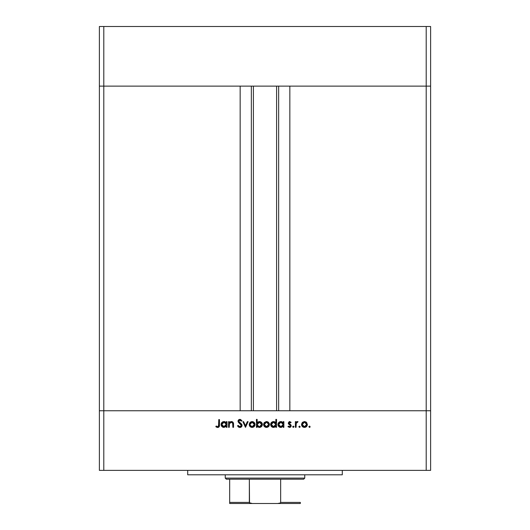 <?xml version="1.0" encoding="UTF-8"?>
<svg xmlns="http://www.w3.org/2000/svg" width="530" height="530" viewBox="0 0 530 530"><rect width="100%" height="100%" fill="white"/><g stroke="black" fill="none" stroke-linecap="round" stroke-linejoin="round"><path stroke-width="0.79" d="M253.406 86.125L253.406 410.75L253.406 86.125M103.794 410.75L103.794 86.125L240.156 86.125L240.156 410.75L103.794 410.75L240.156 410.75L240.156 86.125L103.794 86.125L103.794 410.75L99.375 410.75L103.794 410.75L103.794 470.375L426.206 470.375L426.206 410.75L430.625 410.75L430.625 86.125L430.625 470.375L99.375 470.375L99.375 86.125L430.625 86.125L426.206 86.125L426.206 410.75L289.844 410.75L430.625 410.75L99.375 410.75L99.375 470.375L103.794 470.375L103.794 410.75L99.375 410.75L99.375 86.125L426.206 86.125L426.206 410.75L103.794 410.75M289.844 86.125L430.625 86.125L430.625 26.5L430.625 86.125L426.206 86.125L426.206 26.5L430.625 26.5L426.206 26.5L426.206 86.125L289.844 86.125L289.844 410.75L289.844 86.125M278.654 410.75L278.654 86.125L278.654 410.75M251.346 86.125L251.346 410.75L251.346 86.125M99.375 86.125L103.794 86.125L103.794 26.5L426.206 26.5L103.794 26.5L103.794 86.125L99.375 86.125L99.375 26.5L103.794 26.5L99.375 26.5L99.375 86.125M187.706 470.375L187.706 474.794L342.294 474.794L342.294 470.375L342.294 474.794L187.706 474.794L187.706 470.375M229.285 427.312L228.589 427.312L229.285 427.312L228.589 427.312L228.589 421.661L229.285 421.661L229.285 422.682L230.219 421.853L232.007 421.635L232.882 422.125L233.485 423.417L233.544 427.312L232.849 427.312L232.696 423.132L231.312 422.258L230.106 422.688L229.437 423.596L229.285 427.312L229.391 423.755L231.312 422.258L232.769 423.371L232.849 427.312L233.544 427.312L233.544 424.431C233.69 422.768 232.988 421.814 231.431 421.562L229.285 422.682L229.285 421.661L228.589 421.661L228.589 427.312L228.589 421.661L229.285 421.661M242.064 425.418L241.395 426.915L240.07 427.505L238.44 427.021L237.506 425.822L238.162 425.431L239.858 426.716L241.342 425.683L241.097 424.649L238.03 421.509L238.566 419.886L239.911 419.382L241.971 420.694L241.342 421.171L239.62 420.191L238.791 420.754L238.738 421.443L241.461 423.967L242.064 425.418L238.699 421.158L239.832 420.177L241.342 421.171L241.971 420.694L239.911 419.382L238.003 421.191L238.434 422.364L241.375 425.411L239.858 426.716L238.162 425.431L237.506 425.822L239.858 427.511L242.058 425.63M247.364 421.661L248.113 421.661L245.536 427.312L242.859 421.661L243.608 421.661L245.483 425.775L247.364 421.661L248.113 421.661L245.536 427.312L248.113 421.661L247.364 421.661L245.483 425.775L243.608 421.661L242.859 421.661L245.436 427.312L242.859 421.661L243.608 421.661M249.974 422.503L249.199 424.503L249.643 422.933L250.948 421.794L252.432 421.575L253.824 422.092L254.857 423.424L254.831 425.623L253.512 427.094L251.558 427.365L250.054 426.577L249.199 424.503C249.365 426.292 250.339 427.266 252.128 427.412C253.91 427.259 254.884 426.292 255.049 424.503L254.274 422.496L252.128 421.562L249.974 422.503L251.823 421.575M263.622 425.08L264.165 422.708L266.192 421.575L268.432 422.284L269.406 424.232L268.564 426.577L266.782 427.399L264.424 426.577L263.569 424.503C263.735 426.292 264.709 427.266 266.497 427.412C268.279 427.259 269.253 426.292 269.419 424.503L268.644 422.496L266.497 421.562L264.344 422.503L267.094 421.622M283.192 421.661L283.192 422.708L283.192 421.661L283.881 421.661L283.881 427.312L283.192 427.312L283.192 426.339L280.887 427.412L278.8 426.551L277.939 424.47L278.442 422.847L279.774 421.774L281.569 421.628L283.192 422.708L280.907 421.562C279.111 421.721 278.124 422.688 277.939 424.47C278.104 426.266 279.085 427.246 280.887 427.412L283.192 426.339L283.192 427.312L283.881 427.312L283.881 421.661L283.192 421.661L283.881 421.661L283.881 427.312L283.192 427.312M308.857 426.769L309.5 427.412L308.857 426.769L309.5 427.412L308.857 426.769L309.5 426.127L310.143 426.769L309.5 427.412L308.864 426.643L309.745 426.173L310.143 426.769L309.858 427.306L310.143 426.769L309.5 426.127L308.857 426.769L309.626 426.133M301.524 424.503L302.511 422.284L304.452 421.562L306.592 422.496L307.367 424.503L306.519 426.577L304.452 427.412L302.372 426.577L301.524 424.503C301.689 426.292 302.663 427.266 304.452 427.412C306.234 427.259 307.208 426.292 307.367 424.503L306.592 422.496L304.452 421.562L302.299 422.503L301.537 424.225M299.49 427.412L298.847 426.769L299.49 427.412L298.847 426.769L299.49 426.127L300.132 426.769L299.49 427.412L298.86 426.643L299.741 426.173L300.126 426.643L299.848 427.306L300.132 426.769L299.49 426.127L298.847 426.769L299.741 426.173M296.071 427.312L295.376 427.312L296.071 427.312L295.376 427.312L295.376 421.661L296.071 421.661L296.071 422.496L297.025 421.642L298.052 421.761L296.257 423.265L296.071 427.312L296.197 423.477L298.052 421.761L297.449 421.562L296.071 422.496L296.071 421.661L295.376 421.661L295.376 427.312L295.376 421.661L296.071 421.661M293.097 427.365L292.891 426.312L293.945 426.517L293.348 427.412L293.991 426.769L293.348 426.127L292.706 426.769L293.348 426.127L293.991 426.769L293.348 427.412L292.706 426.769L293.348 426.127L293.978 426.643M288.247 423.046L289.248 421.622L290.97 422.211L290.645 422.854L289.387 422.317L288.936 423.019L290.957 424.908L291.215 425.782L290.195 427.299L288.101 426.822L288.406 426.127L289.89 426.657L290.526 425.809L288.598 424.04L288.247 423.046L288.505 423.914L290.526 425.809L289.526 426.716L288.406 426.127L287.949 426.65L289.559 427.412L291.215 425.782L290.957 424.908L288.936 423.019L289.671 422.258L290.645 422.854L291.116 422.37L289.671 421.562L288.247 423.046L288.505 423.914L290.036 425.02M275.454 422.297L275.858 422.755L275.858 419.382L276.554 419.382L276.554 427.312L275.858 427.312L275.858 426.339L274.209 427.346L272.42 427.2L270.658 425.047L271.287 422.615L273.573 421.562L275.858 422.755L273.573 421.562C271.777 421.721 270.79 422.688 270.605 424.47C270.77 426.266 271.757 427.246 273.553 427.412L275.858 426.339L275.858 427.312L276.554 427.312L276.554 419.382L275.858 419.382L276.554 419.382L276.554 427.312L275.858 427.312M257.341 426.531L257.13 427.312L256.434 427.312L256.434 419.382L257.13 419.382L257.13 422.688L258.15 421.853L260.011 421.615L261.515 422.423L262.264 423.642L262.158 425.623L260.853 427.054L258.753 427.346L257.13 426.266L259.409 427.412C261.21 427.253 262.198 426.286 262.383 424.497C262.211 422.708 261.23 421.728 259.435 421.562L257.13 422.688L257.13 419.382L256.434 419.382L256.434 427.312L257.13 427.312L256.434 427.312L256.434 419.382L257.13 419.382M226.31 421.661L226.31 422.708L226.31 421.661L227.006 421.661L227.006 427.312L226.31 427.312L226.31 426.339L224.005 427.412L221.924 426.551L221.063 424.47L221.566 422.847L222.898 421.774L224.687 421.628L226.31 422.708L224.024 421.562C222.236 421.721 221.248 422.688 221.063 424.47C221.229 426.266 222.209 427.246 224.005 427.412L226.31 426.339L226.31 427.312L227.006 427.312L227.006 421.661L226.31 421.661L227.006 421.661L227.006 427.312L226.31 427.312M215.809 426.617L216.214 426.027L217.711 426.716L218.532 426.286L218.784 419.581L219.473 419.581L219.221 426.643L217.671 427.511L215.809 426.617L216.214 426.027L217.711 426.716L216.214 426.027L215.809 426.617L217.671 427.511C219.082 427.253 219.685 426.352 219.473 424.802L219.473 419.581L218.784 419.581L218.784 424.722L218.009 426.67M426.206 470.375L430.625 470.375L430.625 410.75L426.206 410.75L426.206 470.375M304.147 421.575L304.75 421.575M305.625 421.794L306.148 422.092M306.38 422.277L306.771 422.708M306.519 426.577L306.082 426.942M302.372 426.57L302.014 426.133M305.638 422.609L304.445 422.258L302.729 423.072L302.219 424.51L302.59 425.749L303.591 426.557L304.882 426.683L305.942 426.166M304.664 422.271L306.678 424.51L306.585 423.854M306.002 422.907L306.419 423.45M306.631 424.046L306.029 422.927M306.499 425.378L306.678 424.51L304.445 426.716L302.219 424.51L304.445 422.258L302.868 422.927M306.022 426.093L306.638 424.073M297.449 421.562L298.052 421.761L297.449 421.562L298.052 421.761L297.317 422.258M296.442 422.86L296.197 423.477M296.151 423.715L296.078 424.735M296.078 424.822L296.104 424.199M296.071 425.411L296.078 424.861M293.348 427.412L292.706 426.769L293.223 426.133M291.116 422.37L290.44 422.635M290.645 422.854L289.526 422.271M289.963 422.311L288.936 423.019L289.307 423.708M289.128 423.53L289.936 424.113L288.949 422.874L289.128 423.53L290.957 424.908L291.215 425.782L289.334 427.399M287.949 426.65L288.638 426.352M288.519 426.239L289.897 426.657M288.406 426.127L289.367 426.71M290.062 426.577L290.506 425.994L290.241 425.179M290.526 425.809L289.208 424.53M290.486 427.147L291.096 426.411M281.543 427.346L281.211 427.399M281.046 427.405L280.595 427.399M280.31 427.359L279.76 427.2M279.747 427.193L279.244 426.922M278.8 426.557L277.992 425.047M278.376 426.027L278.157 425.617M279.27 422.046L279.774 421.774M281.337 421.589L281.867 421.714M281.397 422.304L282.53 422.9L280.913 422.258L283.192 424.503L280.907 426.716L281.788 426.551M279.654 426.345L280.907 426.716L278.634 424.484L278.714 425.067M281.357 422.297L280.052 422.417L279.025 423.231L278.647 424.735L279.31 426.067L278.634 424.484L280.913 422.258L279.032 423.225M283.152 424.947L282.53 422.9L283.027 423.616M282.172 426.358L283.027 425.365L283.179 424.278M274.209 427.346L273.719 427.405M272.963 427.359L271.91 426.922M271.936 422.046L273.281 421.575M274.865 421.867L274.235 421.635M275.858 419.382L275.858 422.755M271.035 426.014L271.466 426.551M272.42 427.2L272.976 427.359M274.858 422.622L273.579 422.258L275.858 424.503L273.354 426.71L275.481 425.756L275.693 423.616M271.976 426.067L273.573 426.716L271.3 424.484L271.976 426.067L271.38 425.067M271.3 424.484L271.479 423.622L271.3 424.484L273.579 422.258L271.479 423.622M271.976 422.894L273.142 422.297L271.691 423.231M275.196 422.9L275.699 423.629L274.063 422.304M275.819 424.947L275.858 424.503M267.67 421.794L268.432 422.284M269.227 423.424L269.392 424.106M269.187 425.65L268.564 426.577M266.497 427.412L264.066 426.14M264.165 422.708L263.582 424.232M265.371 427.213L265.921 427.365M267.683 422.609L266.491 422.258L264.775 423.072L264.265 424.51L264.636 425.749L265.636 426.557L266.928 426.683L267.994 426.166M266.716 422.271L268.723 424.51L267.889 422.755L268.677 424.046M268.551 425.378L268.723 424.51L266.491 426.716L264.265 424.51L266.491 422.258L264.914 422.927M267.736 426.358L268.558 425.365L268.683 424.073M259.435 421.562L260.011 421.615M260.018 421.615L260.979 421.993M261.515 422.417L261.005 422.006M262.165 423.364L262.33 423.934M260.27 427.299L259.813 427.385M259.409 427.412L259.077 427.399M257.13 427.312L257.13 426.266M260.839 427.061L261.502 426.57M258.951 426.676L257.13 424.477L259.634 422.271L257.792 422.887M261.509 423.642L260.667 422.635L259.415 422.258L261.688 424.497L259.415 422.258L258.832 422.33M261.012 426.08L260.27 426.557L261.297 425.742L261.688 424.497L259.409 426.716L260.27 426.557M258.965 426.683L259.846 426.676M257.5 425.742L258.534 426.564M257.799 422.887L257.143 424.258L257.288 425.351M257.176 424.947L257.792 426.08M260.621 426.385L261.29 425.749M261.621 425.027L261.688 424.497M253.314 421.8L253.824 422.092M254.201 426.577L253.757 426.942M250.047 426.57L249.696 426.133M249.908 424.292L250.266 425.749L251.273 426.557L252.558 426.683L253.625 426.166M253.314 422.609L252.128 422.258L250.544 422.927L249.895 424.51L252.128 422.258L254.354 424.51L254.268 423.854M252.346 422.271L250.544 422.927M253.685 422.907L254.095 423.45M254.307 424.046L253.519 422.755M254.181 425.378L254.354 424.51L252.128 426.716L249.935 424.941M253.367 426.358L254.188 425.365M238.838 427.279L237.506 425.822L238.162 425.431L238.844 426.305L240.136 426.696M240.898 426.372L241.249 425.941M241.342 425.683L240.951 424.477M241.375 425.411L241.097 424.649M240.441 423.987L240.077 423.695M238.036 420.827L238.526 419.926M238.864 419.667L239.52 419.422M241.163 420.946L241.971 420.694L240.07 419.389M240.07 420.197L239.427 420.23M238.719 420.946L238.705 421.297M238.699 421.158L240.249 422.927L239.01 421.946M240.567 423.165L241.269 423.768M241.673 424.238L242.024 425.014M242.024 425.828L241.899 426.233M241.64 426.65L241.011 427.207M240.905 427.266L241.713 426.551M240.832 419.601L240.229 419.409M239.368 423.172L239.706 423.417M230.212 421.86L231.1 421.582M232.537 421.86L232.869 422.112M232.776 422.032L232.279 421.728M233.439 423.172L233.544 427.312L232.849 427.312M231.815 422.317L230.371 422.503M230.099 422.688L229.351 423.94M229.437 423.596L229.285 425.272M231.868 421.602L231.431 421.562M223.422 427.359L222.878 427.2M222.865 427.193L222.361 426.922M221.275 425.603L221.924 426.551L221.109 425.047M222.388 422.046L222.898 421.774M224.455 421.589L224.985 421.714M225.654 422.9L226.151 423.629L225.303 422.615L224.038 422.258L226.303 424.278L223.806 426.71L224.906 426.551M222.772 426.345L224.031 426.716L221.752 424.484L222.772 426.345L221.831 425.067M226.27 424.947L226.144 423.616M225.303 422.615L224.521 422.304M224.899 426.557L225.939 425.756L226.31 424.503M221.752 424.484L224.038 422.258L222.428 422.894L221.752 424.484L221.931 423.622M218.784 419.581L219.473 419.581L219.473 424.808M219.221 426.643L218.572 427.299M217.207 426.604L217.711 426.716M218.744 425.636L218.784 424.722M216.214 426.961L216.657 427.253M304.008 426.683L304.882 426.683M305.691 426.358L306.307 425.749M305.306 422.43L304.882 422.297M302.59 423.265L302.259 424.073M302.226 424.292L302.259 424.941M280.907 426.716L281.351 426.676M282.53 426.093L282.815 425.756M278.813 423.622L278.634 424.484M273.573 426.716L274.017 426.676M275.196 426.093L275.481 425.756M274.023 422.297L273.142 422.297M266.06 426.683L266.928 426.683M267.352 422.43L266.928 422.297M264.636 423.265L264.304 424.073M264.271 424.292L264.304 424.941M257.507 423.218L257.13 424.477M251.69 426.683L252.558 426.683M254.314 424.941L254.314 424.073M252.982 422.43L252.565 422.297M250.266 423.265L249.935 424.073M224.031 426.716L224.468 426.676M225.648 426.093L225.939 425.756M224.481 422.297L223.594 422.297M223.17 422.417L222.779 422.622M222.428 422.894L222.149 423.231M229.669 502.778L229.669 479.206L229.669 502.394L249.345 502.394L249.855 503.036L252.313 503.5L300.331 503.5L277.687 503.5L280.145 503.036L280.655 502.394L300.331 502.394L300.331 503.493L300.331 502.394L280.655 502.394L280.655 479.206L303.644 479.206L304.75 478.106L225.25 478.106L226.356 479.206L280.655 479.206L226.356 479.206L225.25 478.106L304.75 478.106L304.75 474.794L304.75 478.106L303.644 479.206L280.655 479.206L280.655 502.394L280.145 503.036L277.687 503.5L252.313 503.5L249.517 502.778L249.345 479.206L249.345 502.394L229.669 502.394L229.669 503.5L229.669 502.778L229.669 503.5L252.313 503.5L229.669 503.5M225.25 474.794L225.25 478.106L225.25 474.794M300.331 502.394L300.331 503.493M276.594 410.75L276.594 86.125"/></g></svg>
